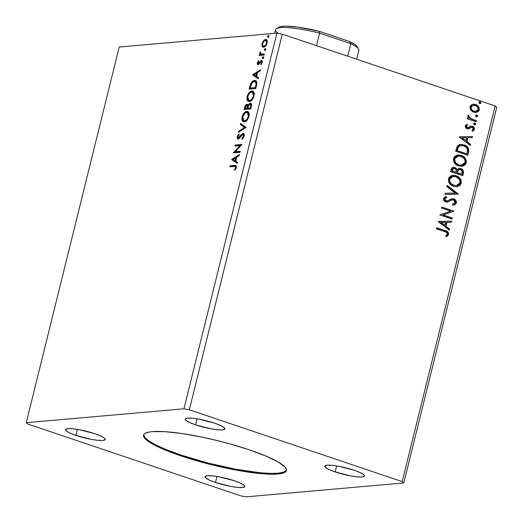 <?xml version="1.0" encoding="UTF-8"?>
<svg xmlns="http://www.w3.org/2000/svg" width="523" height="523" viewBox="0 0 523 523"><rect width="100%" height="100%" fill="white"/><g stroke="black" fill="none" stroke-linecap="round" stroke-linejoin="round"><path stroke-width="0.78" d="M143.694 434.757A73.612 12.415 -166.1 0 0 181.01 455.056L180.821 455.834A73.612 12.415 13.9 0 1 143.557 435.136A73.612 12.415 13.9 0 1 249.216 449.806L265.978 456.089L278.354 462.084L285.27 467.287L286.539 470.085L286.14 471.243L285.055 472.223L283.296 473.014L277.831 474.008L265.2 473.975L254.296 472.929L235.252 469.935L214.469 465.47L193.732 459.913L180.821 455.834L164.059 449.558L151.683 443.556L144.766 438.359L143.498 435.561L143.897 434.404L144.982 433.423L149.153 432.031L152.206 431.632L164.837 431.671L181.788 433.528L201.603 437.051L215.568 440.176L229.512 443.785L249.216 449.806A73.612 12.415 13.9 0 1 286.473 470.504A73.612 12.415 13.9 0 1 180.821 455.834L181.01 455.056A73.612 12.415 -166.1 0 0 286.539 470.105M75.874 435.391L77.358 429.383L75.874 435.391L69.919 433.077L66.316 430.985L65.617 429.442L67.925 428.67L72.893 428.801L79.751 429.801L94.872 433.717A20.449 3.452 13.9 0 1 105.221 439.47A20.449 3.452 13.9 0 1 75.874 435.391A20.449 3.452 13.9 0 1 65.525 429.645A20.449 3.452 13.9 0 1 94.872 433.717L100.828 436.038L104.43 438.124L105.13 439.673L102.822 440.444L97.86 440.314L90.995 439.313L75.874 435.391M335.158 471.923L336.649 465.915L335.158 471.923L329.209 469.608L325.607 467.516L324.907 465.973L327.215 465.202L332.177 465.333L339.041 466.333L354.163 470.249A20.449 3.452 13.9 0 1 364.511 476.002A20.449 3.452 13.9 0 1 335.158 471.923A20.449 3.452 13.9 0 1 324.809 466.176A20.449 3.452 13.9 0 1 354.163 470.249L360.118 472.563L363.714 474.655L364.413 476.205L362.112 476.976L357.144 476.845L350.279 475.838L335.158 471.923M195.576 424.846L197.06 418.831L195.576 424.846L189.62 422.525L186.018 420.433L185.319 418.89L187.626 418.119L192.588 418.25L199.453 419.25L214.574 423.166A20.449 3.452 13.9 0 1 224.923 428.919A20.449 3.452 13.9 0 1 195.576 424.846A20.449 3.452 13.9 0 1 185.227 419.093A20.449 3.452 13.9 0 1 214.574 423.166L220.529 425.487L224.132 427.572L224.831 429.122L222.523 429.893L217.561 429.762L210.697 428.762L195.576 424.846M215.463 482.474L216.947 476.466L215.463 482.474L209.507 480.16L205.905 478.068L205.206 476.525L207.513 475.753L212.475 475.884L219.34 476.884L234.461 480.8A20.449 3.452 13.9 0 1 244.81 486.553A20.449 3.452 13.9 0 1 215.463 482.474A20.449 3.452 13.9 0 1 205.114 476.728A20.449 3.452 13.9 0 1 234.461 480.8L240.417 483.115L244.019 485.207L244.718 486.756L242.411 487.528L237.442 487.397L230.584 486.39L215.463 482.474M246.091 496.85L403.795 482.951L496.758 107.293L403.795 482.951L402.2 481.605L189.333 409.803L282.296 34.152L495.17 105.953L402.2 481.605L495.17 105.953L496.758 107.293L495.17 105.953L282.296 34.152L189.333 409.803L183.946 408.796L26.242 422.695L119.205 47.044L276.909 33.139L183.946 408.796L276.909 33.139L282.296 34.152L276.909 33.139L119.205 47.044L26.242 422.695L27.83 424.042L240.704 495.843L246.091 496.85L403.795 482.951L402.2 481.605L189.333 409.803L183.946 408.796L26.242 422.695L27.83 424.042L240.704 495.843L246.091 496.85M231.676 159.593L237.239 163.392L237.527 162.248L235.742 161.025L236.69 157.181L239.174 155.586L239.456 154.442L231.676 159.593L232.415 159.652L231.676 159.593L237.239 163.392L237.527 162.248L235.742 161.025L236.69 157.181L239.174 155.586L239.456 154.442L231.722 159.417L232.415 159.652L239.253 155.253L232.375 159.829L231.676 159.593M242.816 134.391L243.47 136.209L244.071 136.411L243.47 136.209L241.829 138.451L242.528 138.687L241.829 138.451L241.953 139.275L244.169 136.072L244.234 134.359L243.391 133.352L241.737 134.117L238.377 137.876L237.815 136.876L239.181 134.659L238.978 133.868L237.337 136.15L237.252 138.432L238.011 138.928L238.991 138.549L241.888 134.98L243.038 134.411L243.47 136.209L241.829 138.451L241.953 139.275L243.489 137.667L244.169 136.072C244.437 134.182 244.078 133.267 243.084 133.339L238.161 137.85L239.07 138.111L238.377 137.876L237.873 136.568L239.181 134.659L238.978 133.868L237.194 136.614C236.958 138.249 237.272 139.02 238.142 138.922L239.286 138.294L242.816 134.391L243.751 134.653L244.261 135.62M244.287 121.898L246.876 120.421L248.889 116.923L249.294 114.007L248.837 112.412L247.974 111.543L246.555 111.406L245.15 112.04L243.581 113.635L242.43 115.766L241.842 118.211L241.999 120.179L242.764 121.428L244.287 121.898C246.17 121.781 247.758 119.917 249.059 116.309L247.765 111.458L246.863 111.36C244.96 111.464 243.358 113.341 242.051 117.002L243.398 121.8L244.287 121.898M249.327 101.527L251.916 100.05L253.714 97.16L254.335 93.643L253.877 92.048L253.014 91.179L251.596 91.041L250.19 91.669L247.471 95.402L246.882 97.84L247.039 99.808L247.804 101.063L249.327 101.527C251.21 101.41 252.799 99.547 254.1 95.938L252.805 91.087L251.903 90.995C250.001 91.094 248.399 92.976 247.091 96.637L248.438 101.436L249.327 101.527M252.622 74.959L258.185 78.764L258.467 77.613L256.682 76.397L257.636 72.547L260.114 70.951L260.402 69.807L252.661 74.782L258.185 78.764L258.467 77.613L256.682 76.397L257.636 72.547L260.114 70.951L260.402 69.807L252.661 74.782L253.361 75.018L260.199 70.618L253.322 75.194L252.622 74.959M262.755 58.432L263.468 57.707L263.285 56.687L262.566 57.223L262.441 58.249L262.755 58.432L263.527 57.51L263.193 56.68L262.422 57.608L262.618 58.419M264.756 50.358L265.527 49.43L265.285 48.606L264.566 49.142L264.442 50.175L264.756 50.358L265.527 49.43L265.187 48.6L264.416 49.528L264.612 50.345M268.011 37.192L268.724 36.46L268.541 35.44L267.822 35.976L267.704 37.002L268.011 37.192L268.783 36.264L268.449 35.433L267.678 36.362L267.874 37.172M264.05 41.127L263.566 40.644L262.062 43.553L262.605 43.736L262.062 43.553L262.441 46.75L263.409 47.201L264.546 46.893L266.815 43.997L267.253 42.232L266.959 40.264L266.344 39.617L265.311 39.5L264.076 40.147L262.683 41.899L261.905 44.396L262.16 46.325L262.86 46.56L262.579 44.939M264.05 55.059L264.311 54.006L260.761 53.987L260.186 51.79L259.741 53.228L260.166 54.372L259.454 54.431L259.192 55.484L264.05 55.059L264.311 54.006L261.049 54.131L260.186 51.79L259.82 52.607L260.166 54.372L259.454 54.431L259.192 55.484L264.05 55.059M258.735 63.78L257.911 62.675L258.761 61.283L258.493 60.701L257.211 63.25L257.859 64.682L258.911 64.283L261.193 61.492L261.709 62.427L260.787 64.198L261.088 64.767L262.337 62.289L262.226 60.903L261.232 60.478L258.107 63.597L257.911 62.675L258.761 61.283L258.493 60.701L257.296 62.793L257.865 62.982L257.296 62.793L258.074 64.689L258.911 64.283L260.67 61.786L261.892 61.727M256.538 85.412L256.911 82.778L256.368 81.137L255.165 80.464L253.237 80.862L250.661 83.824L249.098 89.178L255.754 88.596L256.538 85.412L255.518 80.535L254.596 80.45C253.269 80.411 251.962 81.536 250.661 83.824L249.098 89.178L255.754 88.596L256.538 85.412M250.713 108.961L251.55 104.404L251.19 103.515L250.301 103.162L249.151 103.77L248.065 105.469L247.353 104.345L245.928 104.816L244.947 106.293L244.058 109.549L250.713 108.961L251.386 106.221C251.759 104.097 251.393 103.077 250.301 103.162L248.065 105.469L246.967 104.312C245.915 104.423 245.104 105.522 244.542 107.614L244.058 109.549L250.713 108.961M246.15 127.396L240.626 123.421L240.345 124.566L244.561 127.455L238.697 131.227L238.41 132.378L246.15 127.396L240.626 123.421L240.345 124.566L244.561 127.455L238.697 131.227L238.41 132.378L246.15 127.396M240.24 151.278L235.291 151.716L241.933 144.433L235.285 145.015L235.023 146.067L239.979 145.636L233.33 152.919L239.979 152.33L240.24 151.278L235.291 151.716L241.933 144.433L235.285 145.015L235.023 146.067L239.979 145.636L233.33 152.919L239.979 152.33L240.24 151.278M234.317 166.399L235.317 166.425L235.736 167.21L234.572 169.805L234.951 170.295L236.357 167.641L236.056 165.484L230.153 165.739L229.898 166.791L235.324 166.432L235.67 167.713L234.572 169.805L234.951 170.295L236.357 167.641L235.866 165.392L230.153 165.739L229.898 166.791L234.317 166.399M470.772 110.124L472.864 111.876L475.315 112.523L477.564 112.046L478.918 110.745L479.349 108.98L478.395 106.45L476.375 104.809L473.877 104.169L471.798 104.593L470.308 105.966L469.916 108.111L470.772 110.124L473.688 112.216L475.917 112.504L479.238 109.895C479.349 107.117 478.133 105.313 475.597 104.489L472.171 104.443L470 106.784L470.772 110.124M476.126 121.787L476.388 120.735L469.798 118.152L468.902 117.093L469.085 115.962L468.262 115.138L467.954 115.439L467.837 116.838L468.771 118.165L467.457 117.721L467.196 118.78L476.126 121.787L476.388 120.735L470.36 118.525L468.262 115.138L467.758 115.838L468.771 118.165L467.457 117.721L467.196 118.78L476.126 121.787M465.235 126.023L465.64 127.815L467.438 128.919L468.954 128.815L471.269 127.272L472.668 127.553L473.302 129.076L472.008 130.207L472.681 131.09L473.766 130.475L474.426 129.331L474.341 127.998L473.642 126.978L470.935 126.115L467.516 127.808L466.32 126.566L467.621 125.298L467.006 124.422L465.947 124.997L465.235 126.023L467.078 128.821L468.536 128.946L471.53 127.22L470.89 127.305L472.184 127.305L473.302 129.076L472.008 130.207L472.681 131.09L474.426 129.331C474.511 127.743 473.838 126.71 472.4 126.239L470.935 126.115L468.17 127.775L467.3 127.749L466.346 126.331L467.621 125.298L467.006 124.422L465.235 126.023M468.615 152.141L468.68 149.042L467.392 146.983L465.019 145.309L461.528 144.394L459.612 144.577L457.52 145.839L455.611 151.206L467.824 155.324L468.615 152.141L468.235 152.173L467.484 155.207L468.235 152.173L468.615 152.141C469.072 148.336 467.523 145.924 463.96 144.891L460.606 144.407L457.37 146.022L455.611 151.206L467.824 155.324L468.615 152.141M462.783 175.695L463.528 171.492L462.973 170.158L461.41 168.811L458.789 168.445L457.135 169.661L455.572 167.818L453.644 167.288L451.931 167.876L451.048 169.635L450.571 171.57L462.783 175.695L463.463 172.956C463.698 170.714 462.809 169.249 460.796 168.55L459.279 168.36L457.135 169.661L454.86 167.504L453.343 167.301L451.048 169.635L450.571 171.57L462.783 175.695M458.22 194.131L447.139 185.443L446.851 186.593L455.298 193.046L445.204 193.249L444.923 194.399L458.266 193.955L447.139 185.443L446.851 186.593L455.298 193.046L445.204 193.249L444.923 194.399L458.22 194.131M452.31 218.006L443.223 214.94L454.01 211.161L441.791 207.043L441.53 208.095L450.643 211.168L439.836 214.94L452.049 219.059L452.31 218.006L451.709 218.947L452.31 218.006L443.223 214.94L454.01 211.161L441.791 207.043L441.53 208.095L450.643 211.168L439.836 214.94L452.049 219.059L452.31 218.006M444.53 231.552L446.387 232.304L447.263 233.304L447.178 234.422L445.714 235.749L446.524 236.599L447.773 235.801L448.571 234.487L448.486 232.925L447.551 231.728L436.666 227.76L436.404 228.813L444.53 231.552C446.106 231.741 447.034 232.578 447.315 234.075L445.714 235.749L446.524 236.599L448.571 234.487C448.453 232.186 447.237 230.872 444.916 230.545L436.666 227.76L436.404 228.813L444.53 231.552M438.189 221.615L449.316 230.127L449.597 228.976L446.034 226.25L446.982 222.406L451.244 222.314L451.532 221.17L438.228 221.438L449.316 230.127L449.597 228.976L446.034 226.25L446.982 222.406L451.244 222.314L451.532 221.17L438.189 221.615M452.408 199.871L453.519 199.963L455.115 202.578L452.545 204.035L452.957 205.101C454.559 205.14 455.703 204.415 456.383 202.917L455.801 200.387L453.219 198.766L450.891 199.047L447.328 200.897L445.491 200.597L444.812 198.956L445.648 198.014L446.832 197.648L446.282 196.57L444.655 197.125L443.563 198.518L443.766 200.217L444.857 201.453L447.799 202.015L451.611 200.093L453.199 199.878L454.572 200.642L455.167 202.146L454.696 203.277L452.545 204.035L452.957 205.101L455.468 204.316L456.298 203.199L456.004 202.957C455.324 204.454 454.18 205.179 452.572 205.134L453.631 204.97M453.604 186.293L456.984 186.678L460.09 185.273L461.279 183.155L461.221 180.618L460.037 178.408L457.233 176.179L453.886 175.283L451.617 175.584L449.277 177.114L448.309 179.533L448.995 182.612L451.081 184.965L453.604 186.293L456.716 186.711L461.279 183.155C461.364 179.317 459.658 176.846 456.154 175.735L452.996 175.303L448.414 178.905C448.368 182.73 450.1 185.194 453.604 186.293M458.645 165.922L462.025 166.314L465.13 164.908L466.32 162.79L466.261 160.247L465.078 158.038L462.273 155.808L458.926 154.919L456.657 155.213L454.317 156.75L453.349 159.169L454.036 162.248L456.121 164.601L458.645 165.922L461.757 166.34L466.32 162.79C466.405 158.953 464.699 156.482 461.194 155.37L458.037 154.932L453.454 158.541C453.408 162.365 455.141 164.823 458.645 165.922M459.129 136.98L470.255 145.492L470.543 144.341L466.974 141.615L467.928 137.771L472.191 137.686L472.472 136.536L459.129 136.98L470.255 145.492L470.543 144.341L466.974 141.615L467.928 137.771L472.191 137.686L472.472 136.536L459.129 136.98M474.211 123.049L474.871 123.075L473.635 123.611L474.439 124.834L475.479 124.644L475.669 123.886L474.871 123.075L473.825 123.265L473.635 124.023L474.531 124.932M476.211 114.968L476.871 115.001L475.636 115.537L476.433 116.753L477.479 116.57L477.669 115.812L476.871 115.001L475.825 115.184L475.636 115.949L476.531 116.851M479.467 101.802L480.127 101.828L478.891 102.364L479.696 103.587L480.742 103.397L480.925 102.639L480.127 101.828L479.081 102.018L478.898 102.776L479.787 103.685M436.627 227.91L444.53 230.578C446.858 230.905 448.074 232.219 448.191 234.526L446.145 236.638L447.387 235.84L448.191 234.526L448.1 232.964L447.172 231.761L436.627 227.91M447.884 235.252L448.067 234.905M438.222 221.464L451.532 221.17L450.872 222.321L451.153 221.203L438.222 221.464M446.603 222.438L446.982 222.406L446.603 222.438L445.648 226.282L449.597 228.976L449.002 229.885L449.218 229.009L445.648 226.282L446.603 222.438M440.771 222.556L444.89 225.374L440.771 222.556L445.622 222.432L444.89 225.374L440.771 222.556M441.758 207.193L454.01 211.161L442.844 214.979L451.931 218.039L442.844 214.979L453.624 211.194L441.758 207.193M452.232 199.904L449.473 201.022L452.218 199.884M446.452 197.681L444.432 198.988L446.832 197.648L445.929 196.655L446.832 197.648L446.282 196.57L443.563 198.518C443.471 200.276 444.217 201.407 445.805 201.924L447.799 202.015L449.852 200.989L447.041 202.12M447.23 202.107L447.799 202.015M451.99 198.753L453.794 198.917L452.173 198.733L446.936 200.969L446.014 200.858L444.432 198.988L445.635 200.891L446.734 200.976M456.383 202.917C456.487 200.884 455.625 199.551 453.794 198.917L453.415 198.949C455.245 199.583 456.108 200.917 456.004 202.957L456.383 202.917M454.291 204.774L455.657 203.748L456.089 202.283M456.004 201.61L454.52 199.511L452.238 198.747M446.518 201.009L445.851 200.95M445.635 200.891L444.681 200.198L444.4 199.145L444.746 198.4L446.152 197.753M446.923 202.133L451.539 200.021M450.63 200.387L451.231 200.126M451.852 199.936L452.5 199.878M445.197 193.275L455.298 193.046L445.197 193.275M447.073 185.717L458.266 193.955L457.847 194.138L447.073 185.717M452.807 175.323L455.768 175.774C459.279 176.879 460.985 179.356 460.894 183.187L456.605 186.711M457.462 186.534L458.776 185.992M459.599 185.41L460.959 182.88L460.698 180.226M460.358 179.494L458.821 177.539L456.854 176.212L452.356 175.362M453.127 176.473L449.303 179.317C449.27 182.403 450.663 184.39 453.48 185.273L450.336 183.142L449.381 181.357L449.303 179.317L453.31 176.447L455.886 176.787C458.723 177.676 460.096 179.664 460.018 182.769L456.376 185.58L453.918 185.404M453.48 185.273L453.859 185.24C451.042 184.358 449.649 182.37 449.682 179.284L449.368 179.069L450.29 177.637L453.003 176.48M449.675 178.389L449.963 177.99M453.16 167.327L454.86 167.504L456.756 169.694L455.193 167.85L453.264 167.321M459.096 168.38L460.417 168.589C462.43 169.282 463.319 170.746 463.084 172.989L463.463 172.956L463.084 172.989L462.443 175.578L463.188 172.263L462.136 169.642M461.626 169.204L458.834 168.399M459.377 169.498L457.56 170.557L457.945 170.524L457.56 170.557L456.873 172.721L457.945 170.524L459.567 169.478L460.534 169.609C462.012 170.21 462.528 171.348 462.09 173.008L461.41 174.251L456.873 172.721L457.788 170.237L459.429 169.504M453.526 168.458L451.977 169.883L452.356 169.851L451.702 170.975L453.716 168.426L454.618 168.563C456.023 169.099 456.533 170.152 456.134 171.727L455.618 172.296L451.702 170.975L452.264 169.138L453.519 168.458M455.997 172.263L451.702 170.975L455.997 172.263L452.081 170.943L452.879 168.792L454.258 168.465L455.84 169.387L456.291 170.72L455.997 172.263M461.789 174.218L456.873 172.721L461.789 174.218L457.252 172.682L458.436 169.929L460.175 169.511L462.057 170.897L461.789 174.218M457.847 154.952L460.809 155.403C464.319 156.514 466.026 158.985 465.934 162.823L461.561 166.353M462.502 166.17L463.816 165.628M464.64 165.039L465.934 162.823L465.738 159.861M465.398 159.123L463.862 157.175L461.894 155.841L457.396 154.998M458.168 156.102L454.343 158.946L458.351 156.083L460.926 156.423C463.764 157.305 465.137 159.299 465.058 162.398L461.417 165.209L458.521 164.902L461.227 165.222L458.521 164.902L456.056 163.49L454.637 161.568L454.343 158.946L455.925 156.795L458.043 156.109M454.716 158.018L455.003 157.619M458.9 164.869C456.082 163.987 454.69 162.006 454.722 158.914L454.343 158.946C454.31 162.038 455.703 164.019 458.521 164.902L455.755 162.738L454.807 160.96L454.637 159.423L455.102 157.985L456.304 156.763L459.122 156.063L461.371 156.586L463.398 157.841L464.627 159.397L465.169 161.378L464.692 163.326L463.332 164.634L461.6 165.19L458.9 164.869M460.417 144.426L463.581 144.923C467.144 145.956 468.693 148.369 468.235 152.173L468.301 149.075L466.581 146.603L463.581 144.923L460.096 144.453M460.809 145.584L458.011 147.002L458.39 146.963L458.011 147.002L456.742 150.604L457.122 150.572L458.39 146.963L460.998 145.557L463.692 145.943C465.64 146.453 466.908 147.734 467.497 149.794L466.83 153.847L466.451 153.88L456.742 150.604L466.451 153.88L456.742 150.604L458.246 146.702L459.442 145.871L461.194 145.577M459.168 136.83L472.472 136.536L471.818 137.693L472.092 136.568L459.168 136.83M467.549 137.804L467.928 137.771L467.549 137.804L466.594 141.648L470.543 144.341L469.948 145.25L470.164 144.381L466.594 141.648L467.549 137.804M461.717 137.922L465.836 140.746L461.717 137.922L466.562 137.797L465.836 140.746L461.717 137.922M466.699 124.552L467.621 125.298L465.967 126.363L466.346 126.331L465.967 126.363L466.915 127.782L467.791 127.808L466.712 127.697L465.98 126.841L466.17 125.965L467.242 125.33L466.699 124.552M468.17 127.775L467.3 127.749M471.243 126.076L472.021 126.272C473.459 126.743 474.132 127.775 474.047 129.364L472.302 131.123M470.556 126.154L472.021 126.272L473.472 127.233L474.113 128.841L473.387 130.508L473.792 129.992M471.805 127.337L470.89 127.305L468.072 128.991M467.974 129.004L470.89 127.305M472.596 131.018L473.387 130.508M467.575 127.847L466.915 127.782M474.871 123.075L474.492 123.108L475.289 124.33L475.675 124.297L474.871 123.075L474.028 123.042M474.439 124.834L475.675 124.297L474.721 124.899M474.42 124.932L475.1 124.677L475.289 123.918L474.126 123.042M467.425 117.871L468.771 118.165L467.425 117.871M472.249 119.492L468.909 117.721L468.412 116.779L468.706 115.995L468.046 115.335L469.085 115.962L468.431 116.413L469.981 118.558L476.388 120.735L475.78 121.669L476.002 120.767L473.008 119.754M476.871 115.001L476.492 115.034L477.29 116.256L477.669 116.224L476.871 115.001L476.022 114.968M476.433 116.753L477.669 116.224L476.721 116.819M476.42 116.858L477.1 116.603L477.29 115.844L476.126 114.962M473.158 104.208L475.217 104.522C477.754 105.345 478.97 107.15 478.859 109.928L475.727 112.517L477.192 112.072M477.185 112.079L478.722 110.366L478.761 107.797M478.499 107.222L476.741 105.273L473.498 104.201M476.015 111.307L472.982 110.954L470.772 108.568L470.713 107.189L471.393 106.058L473.733 105.332M473.387 105.326L470.713 107.189L473.577 105.306L475.342 105.541C477.244 106.136 478.179 107.463 478.14 109.529L475.734 111.392L473.57 111.196L475.538 111.406M473.956 111.164C472.047 110.569 471.092 109.235 471.092 107.156L470.713 107.189C470.713 109.268 471.668 110.601 473.57 111.196L471.824 109.725L471.027 107.849L471.772 106.019L473.498 105.313L476.479 106.097L477.662 107.235L478.212 108.843L477.891 110.157L476.394 111.275L473.956 111.164M480.127 101.828L479.748 101.867L480.552 103.083L480.931 103.051L480.127 101.828L479.284 101.795M479.696 103.587L480.931 103.051L479.977 103.652M479.683 103.691L480.362 103.43L480.545 102.678L479.388 101.795M445.622 222.432L444.89 225.374L441.151 222.523L445.622 222.432M455.886 176.787L459.037 178.925L460.129 181.743L459.05 184.449L457.448 185.364L455.651 185.593L453.421 185.07L451.395 183.821L449.976 181.906L449.59 179.788L450.342 177.951L451.754 176.859L454.082 176.434L455.886 176.787M457.122 150.572L458.39 146.963L460.861 145.577L462.999 145.74L465.457 146.786L466.784 148.042L467.516 149.977L466.83 153.847L457.122 150.572M466.562 137.797L465.836 140.746L462.097 137.889L466.562 137.797M268.711 37.427L268.377 36.597L267.678 36.362L268.377 36.597L269.149 35.669M268.94 35.734L268.397 37.238M263.383 47.201L262.16 46.325L263.631 47.194C265.004 47.096 266.161 45.736 267.09 43.108C267.443 40.533 266.933 39.317 265.547 39.467L263.566 40.644L264.259 40.879L266.24 39.702L265.547 39.467L266.475 39.696L265.279 40.023L264.03 41.147M266.168 39.539L265.547 39.467M263.004 47.129L263.631 47.194M262.605 44.632L262.755 46.318L263.487 47.266M266.299 40.768L267.312 42.16M265.998 45.606L264.762 46.351L263.729 46.096M265.285 40.519L266.364 41.069L266.495 43.161L267.031 43.344L266.495 43.161L265.481 45.181L263.899 46.142L264.599 46.377L263.03 45.861L262.546 44.161L263.514 41.716L265.285 40.519C266.331 40.382 266.73 41.265 266.495 43.161C265.782 45.102 264.913 46.096 263.899 46.142C262.853 46.279 262.441 45.396 262.657 43.501C263.389 41.559 264.265 40.565 265.285 40.519L266.469 40.807L267.279 41.905M263.899 46.142L264.599 46.377L265.776 45.808M265.455 50.594L265.115 49.763L264.416 49.528L265.115 49.763L265.887 48.835M265.684 48.907L265.141 50.411M260.441 53.464L260.866 54.608L260.147 54.667L259.964 55.418L260.147 54.667L259.454 54.431L260.866 54.608L260.166 54.372L260.866 54.608L260.447 53.64M260.362 52.79L259.82 52.607L260.362 52.79M261.748 54.366L264.239 54.307L261.748 54.366M262.958 54.412L262.546 54.431M263.455 58.668L263.115 57.844L262.422 57.608L263.115 57.844L263.886 56.915M263.684 56.981L263.141 58.484M258.316 63.636L259.513 63.577L258.159 63.616L258.859 63.852M260.807 61.662L261.291 61.086L260.591 60.851L259.578 62.244L260.186 62.453L259.578 62.244L258.82 63.342L259.493 63.571L258.65 63.656M261.193 61.492L262.186 62.891L261.657 62.708L260.787 64.198L261.395 64.407L260.787 64.198L261.088 64.767L262.285 62.538L261.428 60.439L262.056 60.655L260.591 60.851L262.128 60.675L260.768 61.714M261.775 60.478L261.428 60.439M262.369 62.113L262.075 61.747M257.741 64.649L258.074 64.689M258.146 64.675L257.924 63.368M257.944 63.257L258.205 64.747M262.023 61.734L262.389 62.191M258.238 78.555L253.322 75.194L258.238 78.555M254.243 74.73L256.845 73.057L257.46 73.266L256.845 73.057L256.113 76.005L256.728 76.214L254.243 74.73L256.845 73.057L256.113 76.005L254.243 74.73M249.876 89.113L250.125 88.093L249.876 89.113M250.229 87.315L249.615 87.106L250.229 87.315M251.288 84.04L250.661 83.824L251.288 84.04M255.374 81.738L256.407 82.242L256.813 83.294L256.839 83.902L256.139 83.667L255.61 86.465L256.224 86.674L255.61 86.465L255.329 87.603L250.046 88.067L255.937 87.844L250.046 88.067L251.151 84.327C252.191 82.412 253.25 81.47 254.335 81.503L255.08 81.575L256.139 83.667L255.329 87.603L255.943 87.812L250.046 88.067L252.099 82.784L255.296 80.686L254.596 80.45L255.871 80.699L253.635 81.281L251.805 83.235M252.099 82.784L253.557 81.693L255.008 81.549L256.826 84.066M256.832 83.955L255.78 81.81L255.08 81.575M248.804 101.514L247.601 97.886M247.712 96.847L247.091 96.637L247.712 96.847M249.484 93.297L252.602 91.231L251.903 90.995L253.125 91.237M247.66 97.481L247.739 100.043L248.909 101.573M247.739 100.043L247.869 100.416M248.039 100.736L248.497 101.299M253.178 91.244L251.334 91.623L249.321 93.506M252.805 92.296L253.936 93.107M254.067 93.375L254.302 94.84L253.067 92.355L252.367 92.12L253.407 96.036L254.021 96.239L253.407 96.036C252.361 98.912 251.086 100.39 249.582 100.475L250.282 100.71L249.386 100.566M252.361 99.533L250.282 100.71L252.361 99.533M248.837 100.39L250.282 100.71L248.837 100.39L247.784 96.526C248.843 93.624 250.131 92.133 251.641 92.048L252.367 92.12M244.836 109.484L245.084 108.464L244.836 109.484M245.156 107.816L244.542 107.614L245.156 107.816M246.104 105.646L247.667 104.548L246.967 104.312L247.686 104.548L246.098 105.659M247.359 104.352L246.967 104.312M248.582 105.646L248.065 105.469L248.582 105.646M249.445 104.469L251.001 103.397L250.301 103.162L251.073 103.391M250.759 103.208L250.301 103.162M251.164 103.391L249.268 104.744M247.333 104.62L246.987 104.783M246.627 105.051L246.268 105.424M250.877 104.45L251.53 105.483L251.007 104.476L250.308 104.24L250.837 105.247L250.589 106.764L251.203 106.973L250.589 106.764L250.288 107.967L250.903 108.176L247.817 108.189L248.445 105.973L250.04 104.214C250.831 104.24 251.014 105.09 250.589 106.764L250.288 107.967L247.817 108.189L248.517 108.424L247.817 108.189L248.366 106.176L250.04 104.214M250.896 108.215L248.517 108.424L250.896 108.215M247.549 105.6L248.164 106.973M247.902 108.215L245.006 108.438L246.719 105.365L247.444 105.914L247.268 107.712L247.882 107.915L247.268 107.712L247.137 108.248L247.902 108.215M246.719 105.365C247.484 105.352 247.667 106.13 247.268 107.712L247.137 108.248L245.006 108.438L247.83 108.483L245.006 108.438L245.888 105.881L246.719 105.365L247.686 105.626L248.19 106.751M243.764 121.885L242.561 118.257M242.672 117.211L242.051 117.002L242.672 117.211M244.444 113.661L247.562 111.595L246.863 111.36L248.085 111.608M242.62 117.852L242.698 120.414L243.868 121.944M242.698 120.414L242.829 120.787M242.999 121.107L243.457 121.663M248.137 111.615L246.294 111.994L244.28 113.87M247.765 112.667L248.896 113.478M249.026 113.746L249.262 115.21M243.796 120.761L245.241 121.075L243.796 120.761L242.744 116.897C243.803 113.994 245.091 112.497 246.601 112.419L247.327 112.491L248.366 116.4C247.32 119.277 246.045 120.761 244.542 120.839L245.241 121.075L247.32 119.898L246.248 120.761L244.339 120.931M248.366 116.4L248.981 116.609L248.366 116.4L247.137 119.048L245.549 120.525L244.078 120.826L243.097 120.244L242.58 118.734L242.809 116.649L245.052 113.086L246.836 112.412L248.203 113.243L248.366 116.4M249.268 115.191L248.026 112.726L247.327 112.491M239.312 131.796L238.697 131.227L239.39 131.463L245.261 127.69L240.345 124.566L241.044 124.801L241.273 123.859L241.044 124.801L245.261 127.69L239.312 131.796M237.762 138.889L238.142 138.922L237.808 137.288M237.821 136.823L237.194 136.614L237.821 136.823M238.593 137.824L239.07 138.111L240.09 137.399M238.377 137.876L239.828 137.68M240.044 137.379L239.39 137.163L240.044 137.379M241.025 136.026L240.377 135.803L241.025 136.026M241.763 135.111L243.783 133.574L243.084 133.339L243.816 133.568M243.496 133.378L243.084 133.339M243.94 133.568L241.744 135.137M243.123 133.803L242.783 134.045M237.828 137.17L238.338 139.072M243.731 134.646L244.261 135.653M233.892 152.866L233.382 152.696L233.892 152.866M234.16 152.847L240.678 145.871L239.979 145.636L240.678 145.871L234.16 152.847M235.795 146.002L235.984 145.25L235.285 145.015L241.809 144.74L235.984 145.25L235.795 146.002M235.991 151.951L240.162 151.585L235.991 151.951M237.292 163.189L232.375 159.829L237.292 163.189M233.304 159.365L235.899 157.691L236.514 157.9L235.899 157.691L235.167 160.639L235.788 160.842L233.304 159.365L235.899 157.691L235.167 160.639L233.304 159.365M236.219 165.562L230.852 165.974L230.669 166.719L230.852 165.974L230.153 165.739L236.141 165.556M235.167 170.008L234.572 169.805L235.167 170.008M236.01 168.615L235.402 168.413L236.01 168.615M236.278 167.916L235.67 167.713L236.278 167.916M236.429 167.314L235.324 166.432M236.01 166.66L236.435 167.445M251.641 92.048L252.544 92.192L253.374 93.14L253.269 96.526L251.655 99.311L250.072 100.377L248.896 100.409L247.719 98.991L247.922 96.036L249.556 93.212L251.641 92.048M143.694 434.776L144.963 437.574L148.924 440.928L155.442 444.713L164.248 448.773L181.01 455.056L207.651 462.933L235.442 469.151L260.153 472.766L270.149 473.407L278.027 473.223L283.492 472.23L286.329 470.458M356.66 59.236L358.863 50.313A42.945 7.244 -166.1 0 0 350.835 43.671L347.73 56.223L350.835 43.671L349.979 41.663L355.11 44.651L357.327 47.122M278.373 33.413A42.945 7.244 13.9 0 1 276.412 28.628A42.945 7.244 13.9 0 1 319.625 33.139L316.52 45.697L319.625 33.139A42.945 7.244 -166.1 0 0 275.497 29.68L274.588 33.348M319.625 33.139L350.835 43.671A42.945 7.244 13.9 0 1 358.549 48.959L357.065 46.573A40.899 6.897 -166.1 0 0 349.979 41.663L319.553 31.4L349.979 41.663L350.835 43.671L319.625 33.139L319.553 31.4A40.899 6.897 -166.1 0 0 278.837 27.216L280.459 26.614L285.761 26.15L298.188 27.176L319.553 31.4L319.625 33.139M446.936 200.969L446.55 201.002M452.173 198.733L451.794 198.766M452.996 175.303L452.617 175.336M453.31 176.447L452.931 176.486M456.376 185.58L455.997 185.613M459.279 168.36L458.9 168.393M453.716 168.426L453.33 168.465M459.567 169.478L459.187 169.511M458.037 154.932L457.658 154.971M458.351 156.083L457.971 156.116M461.417 165.209L461.038 165.242M460.606 144.407L460.227 144.44M460.998 145.557L460.613 145.597M467.882 127.821L467.503 127.854M473.348 104.182L472.969 104.221M473.577 105.306L473.197 105.339M475.734 111.392L475.355 111.425M278.837 27.216L276.412 28.628"/></g></svg>
